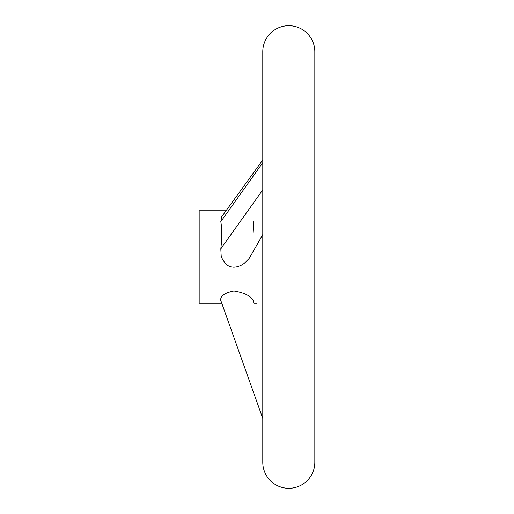 <?xml version="1.0" encoding="UTF-8"?>
<svg xmlns="http://www.w3.org/2000/svg" width="514" height="514" viewBox="0 0 514 514"><rect width="100%" height="100%" fill="white"/><g stroke="black" fill="none" stroke-linecap="round" stroke-linejoin="round"><path stroke-width="0.77" d="M288.804 25.7A26.021 26.021 0 0 0 262.782 51.721L262.782 462.279A26.021 26.021 0 0 0 288.804 488.3A26.021 26.021 0 0 0 314.825 462.279L314.825 51.721A26.021 26.021 0 0 0 288.804 25.7M314.825 51.721L314.825 462.279M226.038 210.74L199.175 210.74L199.175 303.26L221.778 303.26L220.802 300.517L262.782 418.467M220.802 300.517C220.037 296.083 224.406 292.89 233.915 290.943C244.478 292.729 250.89 295.923 253.145 300.517L253.922 303.26L257 303.26L257 244.889L262.782 234.557L249.072 258.593L244.009 263.573L240.848 265.5L237.429 266.785L233.915 267.248L230.992 266.894L228.216 265.783L225.8 263.997L222.254 258.838L221.174 255.567L220.802 248.84C222.099 237.956 222.099 228.891 220.802 221.65L221.772 216.632L262.782 159.963M253.922 233.87L253.145 221.65M253.145 300.517L253.922 303.26M220.802 221.65L262.782 162.675M220.802 248.84L262.782 189.865"/></g></svg>

